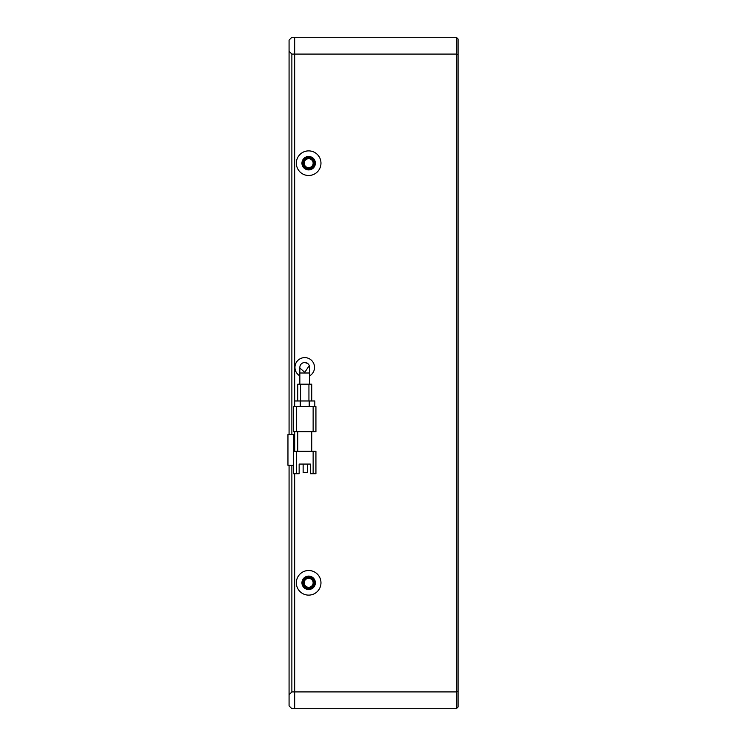 <?xml version="1.0" encoding="UTF-8"?>
<svg xmlns="http://www.w3.org/2000/svg" width="746" height="746" viewBox="0 0 746 746"><rect width="100%" height="100%" fill="white"/><g stroke="black" fill="none" stroke-linecap="round" stroke-linejoin="round"><path stroke-width="1.12" d="M314.252 163.188A5.595 5.595 0 0 0 308.657 157.593A5.595 5.595 0 0 0 303.062 163.188A5.595 5.595 0 0 0 308.657 168.782A5.595 5.595 0 0 0 314.252 163.188M314.252 582.812A5.595 5.595 0 0 0 308.657 577.217A5.595 5.595 0 0 0 303.062 582.812A5.595 5.595 0 0 0 308.657 588.408A5.595 5.595 0 0 0 314.252 582.812M313.134 163.188A4.476 4.476 0 0 0 308.657 158.712A4.476 4.476 0 0 0 304.181 163.188A4.476 4.476 0 0 0 308.657 167.663A4.476 4.476 0 0 0 313.134 163.188M313.134 582.812A4.476 4.476 0 0 0 308.657 578.337A4.476 4.476 0 0 0 304.181 582.812A4.476 4.476 0 0 0 308.657 587.288A4.476 4.476 0 0 0 313.134 582.812M289.075 694.712L291.873 691.915L294.67 691.915L294.67 708.7L291.873 708.7L289.075 705.903L289.075 465.317M289.075 434.545L289.075 40.097L291.873 37.3L294.67 37.3L294.67 54.085L294.67 37.3L456.365 37.3L456.365 54.085L294.67 54.085L294.67 400.975L294.67 54.085L291.873 54.085L289.075 51.288M291.873 691.915L291.873 465.317M291.873 434.545L291.873 54.085M294.67 691.915L294.67 473.71L294.67 708.7L456.365 708.7L456.365 691.915L294.67 691.915M294.67 451.33L294.67 431.748L294.67 451.33M309.31 365.633L304.741 372.301L299.892 368.086M299.845 367.405A4.896 4.896 0 0 1 304.741 362.509A4.896 4.896 0 0 1 309.637 367.405L309.637 373L299.845 373L299.845 367.405A4.896 4.896 0 0 1 304.741 362.509L307.594 363.423M300.545 400.975L300.545 384.19L297.747 384.19L297.747 400.975M300.545 384.19L308.937 384.19L308.937 400.975M311.735 400.975L311.735 384.19L308.937 384.19M314.812 406.57L314.812 400.975L294.67 400.975L294.67 406.57M296.349 406.57L293.551 406.57L293.551 431.748L296.349 431.748L296.349 406.57L313.134 406.57L313.134 431.748L296.349 431.748M313.134 431.748L315.931 431.748L315.931 406.57L313.134 406.57M297.747 451.33L297.747 431.748M311.735 431.748L311.735 451.33M296.349 451.33L313.134 451.33L313.134 473.71L310.336 473.71L310.336 464.068L299.146 464.068L299.146 473.71L296.349 473.71L296.349 451.33L293.551 451.33L293.551 434.545L287.956 434.545L287.956 465.317L293.551 465.317M313.134 473.71L315.931 473.71L315.931 451.33L313.134 451.33M299.146 464.068L303.137 464.068L303.137 472.591L307.613 472.591L307.613 464.068L310.336 464.068M293.551 451.33L293.551 473.71L296.349 473.71M320.966 163.188A12.309 12.309 0 0 0 308.657 150.879A12.309 12.309 0 0 0 296.349 163.188A12.309 12.309 0 0 0 308.657 175.496A12.309 12.309 0 0 0 320.966 163.188M315.371 163.188A6.714 6.714 0 0 0 308.657 156.474A6.714 6.714 0 0 0 301.944 163.188A6.714 6.714 0 0 0 308.657 169.901A6.714 6.714 0 0 0 315.371 163.188M320.966 582.812A12.309 12.309 0 0 0 308.657 570.503A12.309 12.309 0 0 0 296.349 582.812A12.309 12.309 0 0 0 308.657 595.122A12.309 12.309 0 0 0 320.966 582.812M315.371 582.812A6.714 6.714 0 0 0 308.657 576.098A6.714 6.714 0 0 0 301.944 582.812A6.714 6.714 0 0 0 308.657 589.527A6.714 6.714 0 0 0 315.371 582.812M309.637 375.881A9.791 9.791 0 0 0 304.741 357.614A9.791 9.791 0 0 0 299.845 375.881M456.365 37.3L458.044 38.978L458.044 707.022L456.365 708.7M458.044 54.784L456.365 54.085L456.365 691.915L458.044 691.216M300.265 406.57L300.265 400.975M309.217 400.975L309.217 406.57M299.845 373L299.845 384.19M309.637 373L309.637 384.19"/></g></svg>
